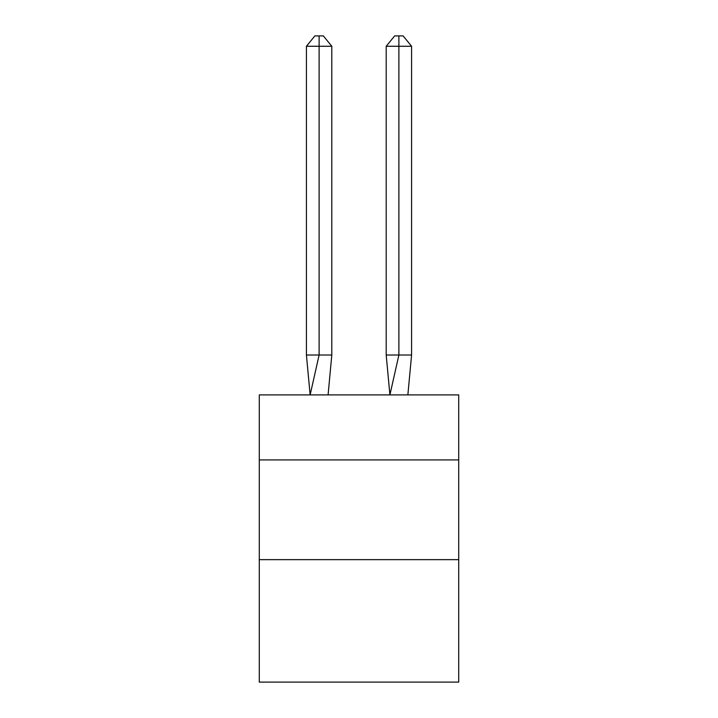 <?xml version="1.0" encoding="UTF-8"?>
<svg xmlns="http://www.w3.org/2000/svg" width="718" height="718" viewBox="0 0 718 718"><rect width="100%" height="100%" fill="white"/><g stroke="black" fill="none" stroke-linecap="round" stroke-linejoin="round"><path stroke-width="1.08" d="M259.279 459.915L458.721 459.915L458.721 394.9L259.279 394.9L259.279 682.1L458.721 682.1L458.721 559.645L259.279 559.645M458.721 559.645L458.721 459.915M331.806 355.015L331.806 46.266L319.115 46.266L319.115 355.015L306.415 355.015L310.14 394.9L319.115 355.015L319.115 46.266L319.115 355.015L319.115 46.266L319.115 355.015L319.115 46.266L319.115 355.015L319.115 46.266L319.115 355.015L319.115 46.266L319.115 355.015L319.115 46.266L319.115 355.015L331.806 355.015L328.09 394.9M319.115 46.266L306.415 46.266L314.879 35.9L319.115 35.9L319.115 355.015M306.415 46.266L306.415 355.015M319.115 35.9L323.342 35.9L331.806 46.266M411.585 355.015L398.885 355.015L398.885 46.266L411.585 46.266L411.585 355.015L407.86 394.9M386.194 355.015L398.885 355.015L389.91 394.9L386.194 355.015L386.194 46.266L394.658 35.9L403.121 35.9L411.585 46.266M398.885 35.9L398.885 46.266L386.194 46.266"/></g></svg>
